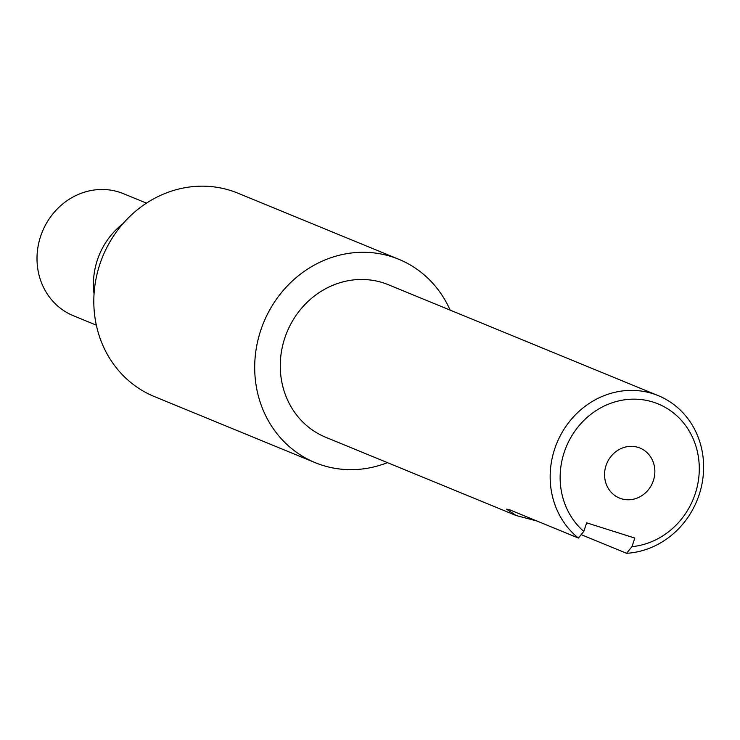 <?xml version="1.0" encoding="UTF-8"?>
<svg xmlns="http://www.w3.org/2000/svg" width="740" height="740" viewBox="0 0 740 740"><rect width="100%" height="100%" fill="white"/><g stroke="black" fill="none" stroke-linecap="round" stroke-linejoin="round"><path stroke-width="1.11" d="M96.339 325.165L73.316 315.703A65.962 60.588 -67.7 0 1 41.431 234.025A65.962 60.588 -67.7 0 1 119.094 192.095A65.962 60.588 -67.7 0 1 123.469 193.686L146.492 203.149M122.849 223.794A71.456 65.629 112.3 0 0 94.054 293.863M578.412 538.063L583.804 531.422A74.758 68.663 -67.7 0 1 591.713 413.669A74.758 68.663 -67.7 0 1 696.072 446.683A74.758 68.663 -67.7 0 1 631.969 546.657L626.577 553.298A82.455 75.73 112.3 0 0 701.909 484.302A82.455 75.73 112.3 0 0 658.239 395.641A82.455 75.73 112.3 0 0 561.567 433.363A82.455 75.73 112.3 0 0 578.412 538.063L508.833 509.462L506.585 509.166L516.187 515.549L536.889 520.997M626.577 553.298L581.196 534.641M516.187 515.549L325.665 437.248A82.455 75.73 -67.7 0 1 286.963 332.195A82.455 75.73 -67.7 0 1 388.352 284.724L658.239 395.641M583.804 531.422L586.654 522.829L634.809 538.063L631.969 546.657M621.221 498.714A27.029 24.827 -67.7 0 1 619.436 498.057A27.029 24.827 -67.7 0 1 606.745 463.629A27.029 24.827 -67.7 0 1 639.98 448.061A27.029 24.827 -67.7 0 1 653.05 481.527A27.029 24.827 -67.7 0 1 621.221 498.714M450.124 310.106A109.936 100.973 112.3 0 0 398.805 259.296A109.936 100.973 112.3 0 0 391.516 256.65A109.936 100.973 112.3 0 0 262.08 326.534A109.936 100.973 112.3 0 0 315.221 462.667A109.936 100.973 112.3 0 0 387.436 462.639M315.221 462.667L154.336 396.548A109.936 100.973 -67.7 0 1 101.195 260.406A109.936 100.973 -67.7 0 1 230.63 190.531A109.936 100.973 -67.7 0 1 237.919 193.177L398.805 259.296"/></g></svg>
